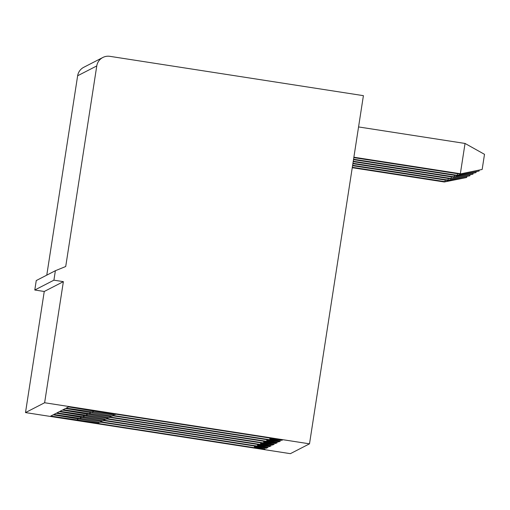 <?xml version="1.0" encoding="UTF-8"?>
<svg xmlns="http://www.w3.org/2000/svg" width="510" height="510" viewBox="0 0 510 510"><rect width="100%" height="100%" fill="white"/><g stroke="black" fill="none" stroke-linecap="round" stroke-linejoin="round"><path stroke-width="0.76" d="M96.772 65.93L65.72 266.507L55.38 270.714L36.255 280.551L34.788 290.012L44.249 291.484L25.5 412.584L290.381 453.664L309.506 443.827L363.407 95.657L109.88 56.336A11.488 11.488 62.8 0 0 96.772 65.93L77.641 75.767L46.78 275.139M55.38 270.714L53.913 280.175L34.788 290.012M53.913 280.175L63.374 281.647L44.249 291.484M63.374 281.647L44.625 402.747L25.5 412.584M102.867 57.471L83.742 67.307A11.488 11.488 62.8 0 0 77.641 75.767M44.625 402.747L309.506 443.827M56.234 413.24L53.85 414.471L101.694 421.521L101.088 421.834L267.578 447.659L268.107 447.385A57.451 0.803 -171.2 0 1 257.467 445.268A57.451 0.803 -171.2 0 1 269.56 446.639L270.09 446.365L103.594 420.546L102.988 420.858L56.234 413.24M266.481 448.22A57.451 0.803 -171.2 0 0 254.388 446.849A57.451 0.803 -171.2 0 0 265.028 448.972L264.454 449.265L97.958 423.44L98.615 423.109L50.764 416.052L53.155 414.828L99.903 422.446L100.515 422.133L267.004 447.952L266.481 448.22L266.532 447.876M66.166 408.134L93.202 411.959L114.01 415.191L113.405 415.497L279.901 441.322L280.43 441.048A57.451 0.803 -171.2 0 1 269.79 438.931A57.451 0.803 -171.2 0 1 281.883 440.302L282.451 440.009L115.955 414.19L115.305 414.522L68.55 406.91L66.166 408.134M63.087 409.715L110.931 416.772L110.326 417.084L276.822 442.903L277.344 442.635A57.451 0.803 -171.2 0 1 266.711 440.512A57.451 0.803 -171.2 0 1 278.804 441.883L279.327 441.615L112.831 415.797L112.225 416.109L65.471 408.491L63.087 409.715M60.008 411.302L107.852 418.353L107.247 418.665L273.742 444.49L274.265 444.216A57.451 0.803 -171.2 0 1 263.632 442.1A57.451 0.803 -171.2 0 1 275.719 443.47L276.248 443.203L109.752 417.378L109.146 417.69L62.392 410.072L60.008 411.302M56.929 412.883L104.773 419.94L104.167 420.253L270.663 446.072L271.186 445.804A57.451 0.803 -171.2 0 1 260.546 443.681A57.451 0.803 -171.2 0 1 272.64 445.051L273.169 444.784L106.673 418.965L106.067 419.277L59.313 411.659L56.929 412.883M269.611 446.295L269.56 446.639M469.971 174.904L469.837 175.803L447.385 180.393L352.563 165.686M448.277 178.474L448.035 180.062L352.627 165.266M469.837 175.803L447.385 180.393M473.057 173.323L472.917 174.216L450.464 178.812L352.875 163.678M270.714 445.721L270.663 446.072M275.776 443.126L275.719 443.47M89.9 412.341L89.677 413.776M90.295 412.405L90.123 413.546M353.564 159.228L457.272 175.312L456.628 175.644L479.075 171.048L457.272 175.312L457.521 173.719M358.562 126.939L465.043 143.45L484.5 154.326L482.154 169.467L459.708 174.057L353.812 157.635M479.215 170.155L479.075 171.048M450.464 178.812L472.917 174.216M281.941 439.932L281.883 440.302M279.958 440.965L279.901 441.322M83.736 415.51L83.519 416.944M276.879 442.553L276.822 442.903M272.697 444.707L272.64 445.051M87.216 413.986L87.038 415.127M107.986 417.511L107.852 418.353M482.154 169.467L459.708 174.057M476.136 171.736L475.996 172.635L454.193 176.893L454.442 175.306M353.876 157.214L460.351 173.725L465.043 143.45M92.979 410.76L92.756 412.188M278.855 441.545L278.804 441.883M111.065 415.924L110.931 416.772M86.815 413.929L86.598 415.357M451.356 176.887L451.114 178.481L352.939 163.251M104.901 419.092L104.773 419.94M466.892 176.492L466.433 177.55L444.306 181.981L352.251 167.701M101.821 420.68L101.694 421.521M80.656 417.091L80.433 418.525M77.979 418.742L77.8 419.883M98.742 422.261L98.615 423.109M264.518 448.883L264.454 449.265M267.635 447.302L267.578 447.659M77.577 418.678L77.354 420.112M81.058 417.154L80.88 418.296M466.758 177.384L444.956 181.649L352.314 167.28M444.306 181.981L444.956 181.649L445.198 180.055M475.996 172.635L453.549 177.225L353.188 161.664M353.251 161.243L454.193 176.893L453.549 177.225M114.144 414.343L114.01 415.191M273.793 444.133L273.742 444.49M93.375 410.818L93.202 411.959M84.137 415.573L83.959 416.715M456.628 175.644L353.5 159.649M257.601 444.433L257.467 445.268M269.924 438.064L269.79 438.931M260.68 442.846L260.546 443.681M266.838 439.677L266.711 440.512M254.515 446.014L254.388 446.849M263.759 441.265L263.632 442.1"/></g></svg>

